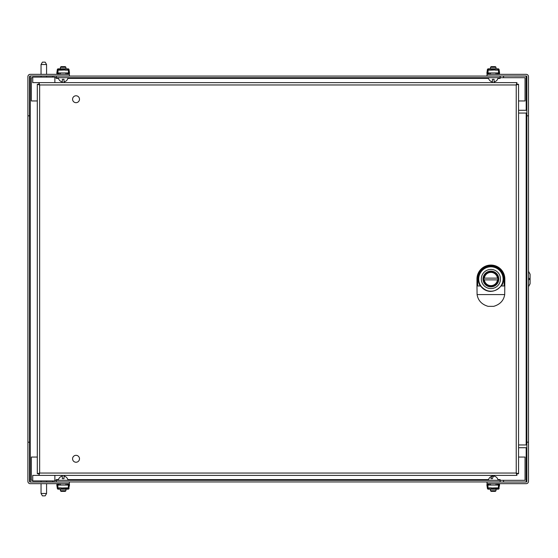 <?xml version="1.0" encoding="UTF-8"?>
<svg xmlns="http://www.w3.org/2000/svg" width="558" height="558" viewBox="0 0 558 558"><rect width="100%" height="100%" fill="white"/><g stroke="black" fill="none" stroke-linecap="round" stroke-linejoin="round"><path stroke-width="0.84" d="M41.041 482.021L30.23 482.021L29.539 481.345L30.23 482.021L30.23 75.993L69.387 75.979L69.387 74.34L30.23 74.34A2.33 2.33 0 0 0 27.9 76.669L27.9 481.345A2.33 2.33 0 0 0 30.23 483.674L69.387 483.674L69.387 482.035L30.23 482.035A0.691 0.691 0 0 1 29.539 481.345L29.539 76.669L30.23 75.993A0.691 0.691 0 0 0 29.539 76.669L30.23 75.993L41.041 75.993L41.041 77.102M46.572 77.102L46.572 75.979L52.794 75.993L52.794 77.102M52.794 480.912L52.794 482.021L46.572 482.021M27.9 115.827L29.539 115.827M27.9 442.187L29.539 442.187M64.854 68.808L68.376 68.864L68.041 70.134L64.993 70.134L64.854 68.808L63.64 68.808L63.64 69.248L64.993 69.248L64.079 69.248L64.079 68.808L66.793 68.808M61.478 68.808L61.331 69.799L58.283 69.799L58.283 68.808L63.64 69.248M58.96 74.34L57.641 74.102A0.997 0.997 0 0 1 56.839 72.91L57.293 69.799A0.997 0.997 0 0 1 57.955 68.864L62.691 68.808L62.691 69.248M66.918 74.34L66.855 73.977L68.606 73.67A0.551 0.551 0 0 0 69.052 73.007L68.599 69.799A0.551 0.551 0 0 0 68.041 69.248L68.453 69.799L61.331 70.134L58.283 70.134L58.095 69.359L57.879 72.945L68.453 72.945L68.453 69.799L68.041 69.269M68.041 68.808L68.376 68.864A0.997 0.997 0 0 1 69.039 69.799L69.485 72.91A0.997 0.997 0 0 1 68.683 74.102L67.365 74.34M59.406 74.34L59.476 73.977L57.718 73.67A0.551 0.551 0 0 1 57.272 73.007L57.732 69.799A0.551 0.551 0 0 1 57.955 69.359L58.283 69.359M57.174 71.396L57.293 70.454M63.64 68.808L62.691 68.808M69.039 70.454L69.15 71.396M60.397 67.302L65.928 67.302L65.272 66.639L61.052 66.639L60.397 67.302L60.397 68.808M60.397 74.34L60.397 72.945M58.325 77.702A4.876 4.876 0 0 0 62.336 81.859L62.336 79.341L63.996 79.341L63.996 81.859A4.876 4.876 0 0 0 67.999 77.702M65.928 490.712L60.397 490.712L61.052 491.375L65.272 491.375L65.928 490.712L65.928 489.206M65.928 483.674L65.928 485.069M67.999 480.312A4.876 4.876 0 0 0 63.996 476.155L63.996 478.673L62.336 478.673L62.336 476.155A4.876 4.876 0 0 0 58.325 480.312M518.556 100.956L525.05 100.956L525.05 77.702L500.163 77.702L500.163 78.399L497.931 78.392M56.246 77.702L500.156 77.702L500.156 76.069L56.246 76.069L56.246 78.399L56.246 77.702L54.865 77.702M32.741 77.702L31.36 77.702L31.36 100.956L37.309 100.956M500.156 77.702L500.156 78.392M37.309 457.058L31.36 457.058L31.36 480.312L32.741 480.312M56.246 480.312L56.246 481.945L500.156 481.945L500.156 480.312L54.865 480.312M500.156 480.312L500.156 479.615L500.163 480.312L525.05 480.312L525.05 457.058L518.556 457.058M526.871 76.669L526.18 75.993A0.691 0.691 0 0 1 526.871 76.669L526.871 115.827L528.503 115.827L528.503 481.345A2.33 2.33 0 0 1 526.18 483.674L487.022 483.674L487.022 482.035L526.18 482.035A0.691 0.691 0 0 0 526.871 481.345L526.487 481.966M526.871 115.827L526.871 481.345M528.503 115.827L528.503 76.669A2.33 2.33 0 0 0 526.18 74.34L487.022 74.34L487.022 75.979L526.487 76.048M518.556 110.296L526.871 110.296M503.539 77.702L503.539 75.993L526.18 75.993L526.18 110.296M518.556 447.718L526.871 447.718M526.18 447.718L526.18 482.021L503.539 482.021L503.539 480.312M518.556 444.956L526.871 444.956M518.556 113.058L526.871 113.058M528.503 442.187L526.871 442.187M490.475 67.302L496.006 67.302L495.351 66.639L491.138 66.639L490.475 67.302L490.475 68.808M490.475 74.34L490.475 72.945M488.41 77.702A4.876 4.876 0 0 0 492.414 81.859L492.414 79.341L494.074 79.341L494.074 81.859A4.876 4.876 0 0 0 498.078 77.702M496.006 490.712L490.475 490.712L491.138 491.375L495.351 491.375L496.006 490.712L496.006 489.206M498.078 480.305A4.876 4.876 0 0 0 494.137 476.162A4.806 1.751 90 0 0 492.477 478.673L490.935 478.673A4.806 1.751 -90 0 1 492.351 476.162A4.806 1.751 -90 0 1 493.244 476.651M487.253 71.396L487.364 70.454M499.117 70.454L499.229 71.396M489.485 74.34L489.547 73.977L487.797 73.67A0.551 0.551 0 0 1 487.35 73.007L487.811 69.799A0.551 0.551 0 0 1 488.034 69.359L488.362 69.359M488.362 68.808L491.556 68.808L491.41 69.799L488.362 69.799L488.034 68.864A0.997 0.997 0 0 0 487.364 69.799L486.918 72.91A0.997 0.997 0 0 0 487.72 74.102L489.038 74.34M497.443 74.34L498.761 74.102A0.997 0.997 0 0 0 499.563 72.91L499.117 69.799A0.997 0.997 0 0 0 498.454 68.864L498.12 70.134L495.072 70.134L494.925 68.808L498.12 68.808M498.12 69.269L498.531 69.799L491.41 70.134L488.362 70.134L488.173 69.359L487.957 72.945L498.531 72.945L498.531 69.799L498.12 69.269A0.551 0.551 0 0 1 498.671 69.799L499.131 73.007A0.551 0.551 0 0 1 498.685 73.67L496.934 73.977L496.997 74.34M494.925 68.808L491.556 68.808M494.158 68.808L494.158 69.248L491.41 69.248L492.323 69.248L492.323 68.808M493.718 68.808L493.718 69.248M492.77 68.808L492.77 69.248M79.487 458.781A3.46 3.46 0 0 1 74.305 461.78A3.46 3.46 0 0 1 74.305 455.788A3.46 3.46 0 0 1 79.487 458.781M79.487 99.233A3.46 3.46 0 0 1 74.305 102.226A3.46 3.46 0 0 1 74.305 96.234A3.46 3.46 0 0 1 79.487 99.233M38.962 82.633L38.962 84.272L39.639 84.962L39.639 473.051L516.227 473.051L516.227 84.962L39.639 84.962L38.962 82.633L516.903 82.633L516.227 84.962L518.556 84.286L518.556 473.728L516.227 473.051L516.903 475.381L38.962 475.381L39.639 473.051L37.309 473.728L37.309 84.286L39.639 84.962L38.948 84.286L37.309 84.286M38.962 475.381L38.962 473.742L39.639 473.051L38.948 473.728L37.309 473.728M518.556 473.728L516.917 473.728L516.227 473.051L516.903 473.742L516.903 475.381M516.903 82.633L516.903 84.272L516.227 84.962L516.917 84.286L518.556 84.286M42.415 495.853L45.191 495.853L46.572 493.467L41.041 493.467L42.415 495.853M46.572 480.912L46.572 482.035M46.572 483.674L46.572 493.467M45.184 62.147L42.422 62.147L41.041 64.533L46.565 64.533L45.184 62.147M46.565 74.34L46.565 64.533M32.741 82.633L54.865 82.633L54.865 77.102L32.741 77.102L32.741 82.633M54.865 475.381L32.741 475.381L32.741 480.912L54.865 480.912L54.865 475.381M480.312 285.975L480.459 285.717A12.416 12.416 0 0 1 499.026 269.626A12.416 12.416 0 0 1 501.342 285.717L501.489 285.975A12.674 12.674 0 0 0 482.565 269.458A12.674 12.674 0 0 0 480.312 285.975L477.662 285.975L476.964 285.291L476.964 279.007A13.936 13.936 0 0 1 490.9 265.071A13.936 13.936 0 0 1 504.837 279.007L504.711 294.582L477.09 294.582C478.094 300.56 481.77 304.487 488.138 306.349L493.663 306.349C500.024 304.487 503.707 300.56 504.711 294.582M490.9 291.422A12.416 12.416 0 0 1 478.708 276.656A12.416 12.416 0 0 1 495.511 267.484A12.416 12.416 0 0 1 501.342 285.717C494.381 293.194 487.42 293.194 480.459 285.717M476.964 285.291L477.09 294.582M501.489 285.975L504.139 285.975L504.837 285.291M493.663 306.349L488.138 306.349M497.91 279.007A7.01 7.01 0 0 1 487.392 285.082A7.01 7.01 0 0 1 487.392 272.932A7.01 7.01 0 0 1 497.91 279.007M498.782 279.007A7.882 7.882 0 0 1 486.96 285.836A7.882 7.882 0 0 1 486.96 272.178A7.882 7.882 0 0 1 498.782 279.007M500.484 279.007A9.584 9.584 0 0 1 486.109 287.307A9.584 9.584 0 0 1 486.109 270.707A9.584 9.584 0 0 1 500.484 279.007M503.093 279.007A12.192 12.192 0 0 1 484.804 289.567A12.192 12.192 0 0 1 484.804 268.447A12.192 12.192 0 0 1 503.093 279.007M497.813 278.135A6.968 6.968 0 0 1 497.813 279.879L483.988 279.879A6.968 6.968 0 0 1 483.988 278.135L497.813 278.135L483.988 278.135A6.968 6.968 0 0 1 497.813 278.135M497.813 279.879L483.988 279.879A6.968 6.968 0 0 0 497.813 279.879M528.503 280.018L530.1 279.007L530.1 274.215L528.503 271.286M528.503 286.721L530.1 283.799L530.1 279.007L528.503 277.996M61.478 489.206L57.955 489.15L58.283 487.88L61.331 487.88L61.478 489.206L62.691 489.206L62.691 488.766L61.331 488.766L62.245 488.766L62.245 489.206L59.532 489.206M64.854 489.206L64.993 488.208L68.041 488.208L68.041 489.206L62.691 488.766M66.793 489.206L63.64 489.206L63.64 488.766M59.406 483.674L59.476 484.037L57.718 484.344A0.551 0.551 0 0 0 57.272 485.007L57.732 488.208A0.551 0.551 0 0 0 58.283 488.766M58.283 489.206L57.955 489.15A0.997 0.997 0 0 1 57.293 488.208L56.839 485.104A0.997 0.997 0 0 1 57.641 483.905L58.96 483.674M68.041 489.206L68.376 489.15A0.997 0.997 0 0 0 69.039 488.208L69.039 487.559M66.918 483.674L66.855 484.037L68.606 484.344A0.551 0.551 0 0 1 69.052 485.007L68.599 488.208A0.551 0.551 0 0 1 68.376 488.655L68.041 488.655M67.365 483.674L68.683 483.905A0.997 0.997 0 0 1 69.485 485.104L69.15 486.618M62.691 489.206L63.64 489.206M57.293 487.559L57.174 486.618M64.993 487.88L57.879 488.208L57.879 485.069L68.453 485.069L68.229 488.655L68.041 487.88L64.993 487.88M58.283 488.745L57.879 488.208L58.283 488.745M491.556 489.206L488.034 489.15L488.362 487.88L491.417 487.88L491.556 489.206L492.77 489.206L492.77 488.766L491.417 488.766L492.323 488.766L492.323 489.206L489.617 489.206M494.932 489.206L495.072 488.208L498.12 488.208L498.12 489.206L492.77 488.766M496.871 489.206L493.718 489.206L493.718 488.766M489.492 483.674L489.554 484.037L487.797 484.344A0.551 0.551 0 0 0 487.357 485.007L487.811 488.208A0.551 0.551 0 0 0 488.362 488.766M488.362 489.206L488.034 489.15A0.997 0.997 0 0 1 487.371 488.208L486.925 485.104A0.997 0.997 0 0 1 487.72 483.905L489.038 483.674M498.12 489.206L498.454 489.15A0.997 0.997 0 0 0 499.117 488.208L499.117 487.559M496.997 483.674L496.934 484.037L498.685 484.344A0.551 0.551 0 0 1 499.131 485.007L498.678 488.208A0.551 0.551 0 0 1 498.454 488.655L498.12 488.655M497.45 483.674L498.768 483.905A0.997 0.997 0 0 1 499.563 485.104L499.229 486.618M492.77 489.206L493.718 489.206M487.371 487.559L487.253 486.618M495.072 487.88L487.957 488.208L487.957 485.069L498.531 485.069L498.308 488.655L498.12 487.88L495.072 487.88M488.362 488.745L487.957 488.208L488.362 488.745M488.557 78.392L67.853 78.392M58.471 78.392L56.246 78.392M56.246 479.615L58.471 479.615M67.853 479.615L488.557 479.615M497.931 479.615L500.156 479.615M526.18 444.956L526.18 113.058M504.139 285.975L504.139 279.007A13.239 13.239 0 0 0 490.9 265.768A13.239 13.239 0 0 0 477.662 279.007L477.662 285.975M477.662 279.007L476.964 279.007M504.139 279.007L504.837 279.007M484.393 280.228A6.619 6.619 0 0 0 497.408 280.228M497.408 277.786A6.619 6.619 0 0 0 484.393 277.786M65.928 74.34L65.928 72.945M65.928 68.808L65.928 67.302M60.397 483.674L60.397 485.069M60.397 489.206L60.397 490.712M496.006 74.34L496.006 72.945M496.006 68.808L496.006 67.302M490.475 483.674L490.475 485.069M490.475 489.206L490.475 490.712M496.006 483.674L496.006 485.069M492.351 476.162A4.876 4.876 0 0 0 488.41 480.305M41.041 480.912L41.041 482.035M41.041 483.674L41.041 493.467M41.041 74.34L41.041 64.533"/></g></svg>

